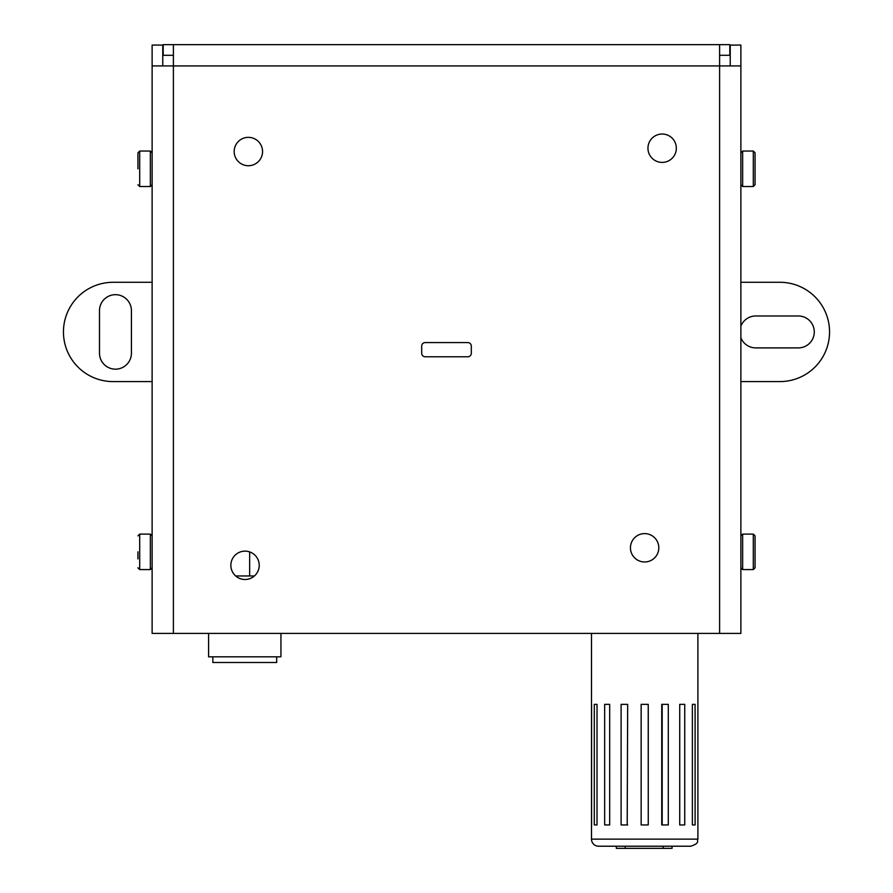 <?xml version="1.0" encoding="UTF-8"?>
<svg xmlns="http://www.w3.org/2000/svg" width="893" height="893" viewBox="0 0 893 893"><rect width="100%" height="100%" fill="white"/><g stroke="black" fill="none" stroke-linecap="round" stroke-linejoin="round"><path stroke-width="1.34" d="M627.667 824.942L621.115 824.942L621.115 704.354L627.667 704.354L627.199 824.942M662.204 824.942L661.735 704.354L661.735 824.942L668.288 824.942L668.288 704.354L661.735 704.354M662.182 704.354L662.182 824.942M648.251 824.942L641.152 824.942L641.152 704.354L648.251 704.354L648.251 824.942L648.229 704.354M591.49 839.13A7.088 7.088 0 0 0 598.578 846.218L690.802 846.218C700.469 842.88 696.529 841.262 697.891 839.13L591.49 839.13L591.49 633.416M591.601 704.354L591.601 824.942M697.891 839.13L697.891 633.416M597.015 704.354L597.015 824.942L594.291 824.942L594.291 704.354L597.015 704.354L594.291 704.354M692.376 704.354L695.089 704.354L692.376 704.354L692.376 824.942L695.089 824.942L692.376 824.942M695.089 704.354L695.089 824.942M604.65 704.354L609.673 704.354L604.65 704.354L604.65 824.942L609.673 824.942L604.65 824.942M609.673 704.354L609.673 824.942M679.729 704.354L684.741 704.354L679.729 704.354L679.729 824.942L684.741 824.942L679.729 824.942M684.741 704.354L684.741 824.942M597.015 824.942L594.291 824.942M616.326 846.218L616.326 848.35L672.061 848.35L672.061 846.218M740.877 381.59L779.902 381.59A49.651 49.651 0 0 0 829.552 331.939A49.651 49.651 0 0 0 779.902 282.288L740.877 282.288M152.123 282.288L113.098 282.288A49.651 49.651 0 0 0 63.448 331.939A49.651 49.651 0 0 0 113.098 381.59L152.123 381.59M131.416 353.204A15.962 15.962 0 0 1 115.454 369.166A15.962 15.962 0 0 1 99.491 353.204L99.491 310.641A15.962 15.962 0 0 1 115.454 294.679A15.962 15.962 0 0 1 131.416 310.641L131.416 353.204M740.877 326.168A15.962 15.962 0 0 1 755.768 315.977L798.331 315.977A15.962 15.962 0 0 1 814.282 331.939A15.962 15.962 0 0 1 798.331 347.902L755.768 347.902A15.962 15.962 0 0 1 740.877 337.699M249.649 575.963L249.649 551.896M276.685 656.824L276.685 662.494L212.847 662.494L212.847 656.824M280.938 633.416L280.938 656.824L208.582 656.824L208.582 633.416M254.427 575.963L235.663 575.963M425.224 342.577A3.55 3.55 0 0 0 421.675 346.127L421.675 353.215A3.55 3.55 0 0 0 425.224 356.765L467.776 356.765A3.55 3.55 0 0 0 471.325 353.215L471.325 346.127A3.55 3.55 0 0 0 467.776 342.577L425.224 342.577M538.713 44.65L579.479 44.65M368.474 44.65L409.24 44.65M240.786 44.65L281.552 44.65M411.037 44.65L451.802 44.65M581.276 44.65L622.041 44.65M496.151 44.65L536.927 44.65M325.912 44.65L366.677 44.65M283.349 44.65L324.114 44.65M453.588 44.65L494.365 44.65M623.839 44.65L664.604 44.65M740.877 237.951L740.877 266.047M152.123 252.406L152.123 266.326M740.877 408.19L740.877 436.297M152.123 422.657L152.123 436.565M753.301 569.578L755.065 567.803L755.065 535.878L753.301 534.103L753.301 569.578L742.652 569.578L742.652 534.103L740.877 535.878L740.877 563.985M152.123 550.334L152.123 567.803L150.348 569.578L150.348 534.103L152.123 535.878M740.877 380.094L740.877 393.735M152.123 380.094L152.123 394.003M740.877 195.388L740.877 209.844M152.123 209.844L152.123 223.763M740.877 280.514L740.877 294.969M152.123 308.889L152.123 280.514M740.877 465.22L740.877 478.86M152.123 465.22L152.123 479.128M740.877 493.316L740.877 521.423M152.123 507.782L152.123 521.691M740.877 323.076L740.877 351.172M152.123 337.532L152.123 351.451M740.877 166.745L740.877 180.933M152.123 167.281L152.123 184.751L150.348 186.525L150.348 151.051L152.123 152.826M730.24 65.926L730.24 45.085L740.877 45.085L740.877 633.416L152.123 633.416L152.123 45.085L162.76 45.085L162.76 65.926M259.227 565.314A14.188 14.188 0 0 1 237.951 577.604A14.188 14.188 0 0 1 237.951 553.035A14.188 14.188 0 0 1 259.227 565.314M658.811 547.8A14.188 14.188 0 0 1 637.535 560.078A14.188 14.188 0 0 1 637.535 535.51A14.188 14.188 0 0 1 658.811 547.8M262.553 151.542A14.188 14.188 0 0 1 241.277 163.832A14.188 14.188 0 0 1 241.277 139.252A14.188 14.188 0 0 1 262.553 151.542M676.336 148.216A14.188 14.188 0 0 1 655.049 160.506A14.188 14.188 0 0 1 655.049 135.926A14.188 14.188 0 0 1 676.336 148.216M173.398 55.288L163.185 55.288L163.185 44.65L729.815 44.65L729.815 55.288L719.602 55.288M173.398 44.65L173.398 65.926L152.123 65.926M740.877 65.926L719.602 65.926L719.602 44.65M755.065 168.788L755.065 175.876M755.065 184.751L755.065 152.826L753.301 151.051L753.301 186.525L755.065 184.751M137.935 168.788L137.935 152.826L137.935 168.788M137.935 551.841L137.935 558.929M625.189 846.218L625.189 848.35M663.198 846.218L663.198 848.35M719.602 633.416L719.602 65.926L173.398 65.926L173.398 633.416M753.301 186.525L742.652 186.525L742.652 151.051L740.877 152.826M137.935 184.751L139.699 186.525L139.699 151.051L137.935 152.826M137.935 567.803L139.699 569.578L139.699 534.103L137.935 535.878M753.301 534.103L742.652 534.103M742.652 569.578L740.877 567.803M753.301 151.051L742.652 151.051M742.652 186.525L740.877 184.751M139.699 186.525L150.348 186.525M139.699 151.051L150.348 151.051M139.699 569.578L150.348 569.578M139.699 534.103L150.348 534.103"/></g></svg>
